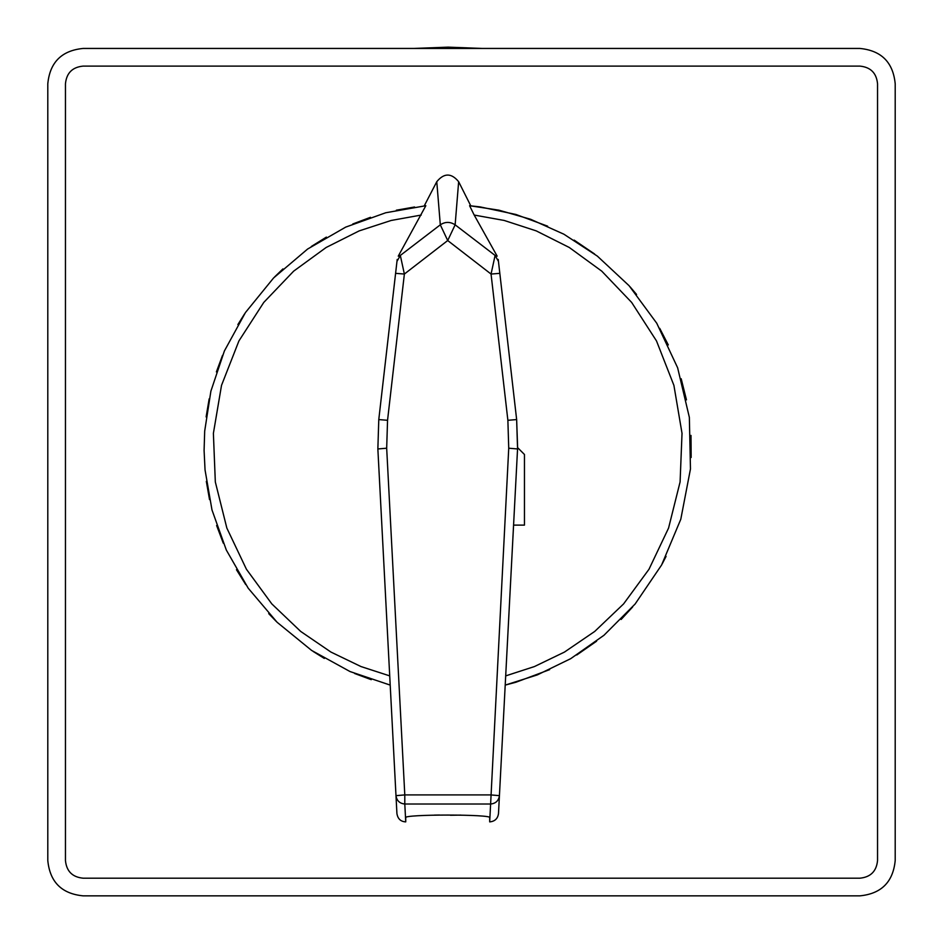 <?xml version="1.0" encoding="UTF-8"?>
<svg xmlns="http://www.w3.org/2000/svg" width="943" height="943" viewBox="0 0 943 943"><rect width="100%" height="100%" fill="white"/><g stroke="black" fill="none" stroke-linecap="round" stroke-linejoin="round"><path stroke-width="1.41" d="M489.688 817.451L489.688 821.883C494.827 821.424 497.774 818.654 498.493 813.55L517.554 448.962L516.646 419.576L498.222 259.455L516.646 419.576L517.624 447.654L524.461 454.491L524.461 525.11L513.581 525.11L505.212 685.101L515.927 682.237L549.628 669.648M413.718 48.447L448.137 47.15L482.545 48.447M859.886 48.447L83.114 48.447C61.66 50.545 49.896 62.309 47.798 83.762L47.798 860.546C49.896 881.988 61.66 893.752 83.114 895.85L859.886 895.85C881.34 893.752 893.104 881.988 895.202 860.546L895.202 83.762C893.104 62.309 881.34 50.545 859.886 48.447L83.114 48.447M65.456 860.546C66.505 871.261 72.387 877.143 83.114 878.192L859.886 878.192C870.613 877.143 876.495 871.261 877.544 860.546L877.544 83.762C876.495 73.035 870.613 67.153 859.886 66.104L83.114 66.104C72.387 67.153 66.505 73.035 65.456 83.762L65.456 860.546L65.456 83.762M434.287 815.117L439.591 815.023M450.412 815.259L460.891 815.106M425.835 205.715L424.256 205.857L436.774 181.704L440.31 224.823L400.327 255.435L398.252 256.154L425.835 205.715L385.77 212.741L345.692 227.122L307.607 249.046L273.588 277.961L245.439 312.557L224.387 350.985L210.89 391.168L204.69 431.104L204.089 450.459L205.044 469.932L211.998 509.986L226.332 550.064L248.198 588.184L277.065 622.239L311.626 650.434L350.03 671.546L390.202 685.101M371.259 679.679L354.603 673.491M324.309 658.426L313.147 651.448M276.205 621.39L268.72 613.634M245.746 584.601L236.457 569.702M223.291 543.18L216.619 525.51M209.535 499.625L206.328 481.378M206.116 416.924L209.169 398.842M216.383 371.919L222.524 355.381M237.872 324.581L244.532 313.925M274.566 276.971L282.935 268.908M311.331 246.477L326.372 237.106M352.753 223.998L370.481 217.303M396.319 210.206L414.566 207M425.34 205.763L424.256 205.857M576.762 654.996L596.577 641.205M621.107 619.492L632.647 606.95M662.116 564.044L666.064 556.405M691.16 457.473L690.995 435.418M686.457 399.867L681.188 378.756M668.292 344.938L659.723 328.341M636.572 294.464L630.03 286.766M594.609 254.009L574.134 240.1M547.624 226.167L515.927 214.474L480.046 206.882L469.59 205.715L474.188 215.051L504.222 220.462L536.249 230.894L569.277 247.479L601.764 271.16L631.645 302.42L656.493 340.93L673.903 385.357L682.025 433.344L680.092 481.944L668.563 528.08L648.996 569.254L623.594 603.909L594.727 631.433L564.468 652.073L534.433 666.56L505.696 675.883M505.212 685.101L537.298 674.917L570.692 658.674L603.968 635.276L635.11 604.027L661.609 564.987L680.799 519.228L690.465 468.977L689.357 417.372L677.64 367.805L656.764 323.26L629.111 285.729L597.343 256.107L563.902 234.218L530.673 219.295L498.977 210.183L469.59 205.715M395.6 273.34L378.78 419.576L377.86 448.962L378.78 419.576L397.192 259.455L395.6 273.34L404.37 274.048L447.713 240.536L440.31 224.823C445.249 221.605 450.2 221.617 455.139 224.823L458.652 181.704L470.769 205.822M458.652 181.704C451.343 172.852 444.047 172.852 436.774 181.704M389.718 675.883L360.992 666.56L330.946 652.073L300.687 631.433L271.82 603.909L246.429 569.254L226.85 528.08L215.322 481.944L213.389 433.344L221.522 385.345L238.921 340.93L263.769 302.42L293.65 271.16L326.148 247.479L359.165 230.894L391.192 220.462L421.226 215.051M474.188 215.051L497.161 256.154L495.099 255.435L455.139 224.823L447.713 240.536L491.055 274.059L507.876 420.295L508.737 448.208L490.619 804.014C495.735 803.519 498.67 800.737 499.436 795.656L490.619 794.902L404.795 794.902L386.677 448.208L377.86 448.962L396.92 813.55C397.769 818.83 400.704 821.601 405.738 821.883L405.738 817.451M386.677 448.208L387.549 420.295L404.37 274.048L400.327 255.435L396.968 261.388M405.514 817.734L405.514 817.734C402.732 814.174 492.694 814.174 489.9 817.734L490.619 804.014L404.795 804.014L404.795 794.902L395.989 795.656C396.755 800.737 399.691 803.519 404.795 804.014L405.738 821.883M489.9 817.734L489.688 821.883M498.446 261.388L495.099 255.435L491.055 274.059L499.825 273.34M83.114 878.192L859.886 878.192M859.886 66.104L83.114 66.104M877.544 860.546L877.544 83.762M83.114 895.85L859.886 895.85M895.202 860.546L895.202 83.762M47.798 83.762L47.798 860.546M387.549 420.295L378.78 419.576M508.737 448.208L517.554 448.962M516.646 419.576L507.876 420.295"/></g></svg>
